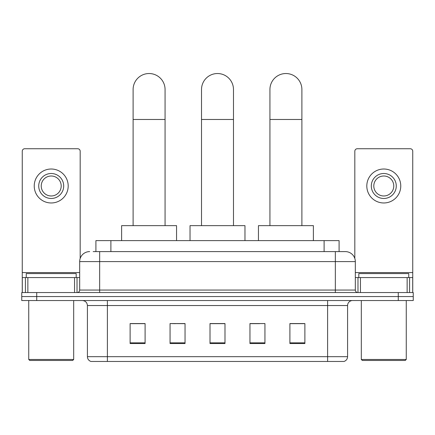 <?xml version="1.0" encoding="UTF-8"?>
<svg xmlns="http://www.w3.org/2000/svg" width="435" height="435" viewBox="0 0 435 435"><rect width="100%" height="100%" fill="white"/><g stroke="black" fill="none" stroke-linecap="round" stroke-linejoin="round"><path stroke-width="0.65" d="M175.414 323.667L170.063 323.564L170.063 343.536L185.044 343.536L185.044 323.564L170.063 323.564L185.044 323.667M95.912 251.604L95.912 240.62L339.088 240.62L339.088 251.604M93.389 251.604L341.839 251.604M93.161 251.604L99.653 251.604L99.653 261.593L79.676 261.593L79.676 290.058A2.496 2.496 0 0 1 77.18 292.554M89.664 251.604A9.989 9.989 0 0 0 79.676 261.593M345.336 251.604A9.989 9.989 0 0 1 355.324 261.593L335.347 261.593L335.347 251.604L345.183 251.604M355.324 261.593L355.324 290.058C355.471 291.575 356.303 292.407 357.82 292.554M36.73 292.554L21.75 292.554L21.75 296.55L36.73 296.55L21.75 296.55L21.75 300.541L36.73 300.541L36.73 296.55L398.27 296.55L36.73 296.55L36.73 292.554L398.27 292.554L398.27 296.55L413.25 296.55L398.27 296.55L398.27 300.541L36.73 300.541M398.27 300.541L413.25 300.541L413.25 292.554L398.27 292.554M347.581 356.673C347.445 359.065 346.249 360.664 343.987 361.469L327.609 361.469L327.609 356.673L347.581 356.673L347.581 305.539A4.992 4.992 0 0 1 352.578 300.541M327.609 361.469L91.013 361.469A4.992 4.992 0 0 1 87.419 356.673L87.419 305.539C87.12 302.504 85.456 300.841 82.422 300.541M304.886 343.536L304.886 323.564L289.906 323.564L289.906 343.536L304.886 343.536M264.937 343.536L264.937 323.564L249.956 323.564L249.956 343.536L264.937 343.536M145.094 343.536L145.094 323.564L130.114 323.564L130.114 343.536L145.094 343.536M224.993 343.536L224.993 323.564L210.007 323.564L210.007 343.536L224.993 343.536M87.419 356.673L107.391 356.673L107.391 361.469L100.637 361.469M318.627 361.469L116.373 361.469M289.906 323.667L303.891 323.667M131.109 323.667L145.094 323.667M249.956 323.667L259.586 323.667M224.993 323.667L210.007 323.667M74.559 292.554L74.559 277.573L27.867 277.573L27.867 292.554M80.176 258.477L80.176 151.233A2.496 2.496 0 0 0 77.68 148.737L24.746 148.737A2.496 2.496 0 0 0 22.25 151.233L22.25 277.573L27.867 277.573M74.559 277.573L79.676 277.573M22.25 292.554L22.25 277.573M51.21 173.505A12.484 12.484 0 0 0 38.726 185.99A12.484 12.484 0 0 0 51.21 198.474A12.484 12.484 0 0 0 63.695 185.99A12.484 12.484 0 0 0 51.21 173.505M51.21 176.001A9.989 9.989 0 0 0 41.227 185.99A9.989 9.989 0 0 0 51.21 195.978A9.989 9.989 0 0 0 61.199 185.99A9.989 9.989 0 0 0 51.21 176.001M51.21 202.971A16.976 16.976 0 0 0 68.192 185.99A16.976 16.976 0 0 0 51.21 169.014A16.976 16.976 0 0 0 34.234 185.99A16.976 16.976 0 0 0 51.21 202.971M72.683 360.468L29.738 360.468L28.743 359.468L73.684 359.468L72.683 360.468M28.743 300.541L28.743 359.468M73.684 300.541L73.684 359.468M76.179 277.573L76.179 273.577L26.247 273.577L26.247 277.573M201.519 225.64L201.519 89.512A15.981 15.981 0 0 1 217.5 73.531A15.981 15.981 0 0 1 233.481 89.512A15.981 15.981 0 0 0 217.5 73.531M233.481 225.64L233.481 89.512M244.965 240.62L244.965 225.64L190.035 225.64L190.035 240.62M133.11 225.64L133.11 89.512A15.981 15.981 0 0 1 149.085 73.531A15.981 15.981 0 0 1 165.066 89.512A15.981 15.981 0 0 0 149.085 73.531M165.066 225.64L165.066 89.512M176.55 240.62L176.55 225.64L121.621 225.64L121.621 240.62M269.934 225.64L269.934 89.512A15.981 15.981 0 0 1 285.915 73.531A15.981 15.981 0 0 1 301.89 89.512A15.981 15.981 0 0 0 285.915 73.531M301.89 225.64L301.89 89.512M313.379 240.62L313.379 225.64L258.45 225.64L258.45 240.62M407.133 292.554L407.133 277.573L360.441 277.573L360.441 292.554M412.75 292.554L412.75 277.573L412.75 292.554M407.133 277.573L412.75 277.573L412.75 151.233A2.496 2.496 0 0 0 410.254 148.737L357.32 148.737A2.496 2.496 0 0 0 354.824 151.233L354.824 258.477M355.324 277.573L360.441 277.573M383.79 173.505A12.484 12.484 0 0 0 371.305 185.99A12.484 12.484 0 0 0 383.79 198.474A12.484 12.484 0 0 0 396.274 185.99A12.484 12.484 0 0 0 383.79 173.505M383.79 176.001A9.989 9.989 0 0 0 373.801 185.99A9.989 9.989 0 0 0 383.79 195.978A9.989 9.989 0 0 0 393.773 185.99A9.989 9.989 0 0 0 383.79 176.001M383.79 202.971A16.976 16.976 0 0 0 400.765 185.99A16.976 16.976 0 0 0 383.79 169.014A16.976 16.976 0 0 0 366.808 185.99A16.976 16.976 0 0 0 383.79 202.971M405.262 360.468L362.317 360.468L361.316 359.468L406.257 359.468L405.262 360.468M361.316 300.541L361.316 359.468M406.257 300.541L406.257 359.468M408.753 277.573L408.753 273.577L358.821 273.577L358.821 277.573M110.892 251.604L110.892 240.62M324.108 251.604L324.108 240.62M99.653 292.554L99.653 290.058L355.324 290.058M79.676 290.058L99.653 290.058L99.653 261.593L335.347 261.593L335.347 292.554M327.609 300.541L327.609 305.539L87.419 305.539M347.581 305.539L327.609 305.539L327.609 356.673L107.391 356.673L107.391 300.541M224.993 342.845L210.007 342.845M185.044 342.845L170.063 342.845M145.094 342.845L130.114 342.845M264.937 342.845L249.956 342.845M304.886 342.845L289.906 342.845M79.676 272.582L22.25 272.582M77.017 277.573L77.017 292.554M22.288 277.573L22.288 292.554M25.409 292.554L25.409 277.573M201.519 119.473L233.481 119.473M133.11 119.473L165.066 119.473M269.934 119.473L301.89 119.473M412.75 272.582L355.324 272.582M412.712 292.554L412.712 277.573M409.591 277.573L409.591 292.554M357.983 292.554L357.983 277.573"/></g></svg>
